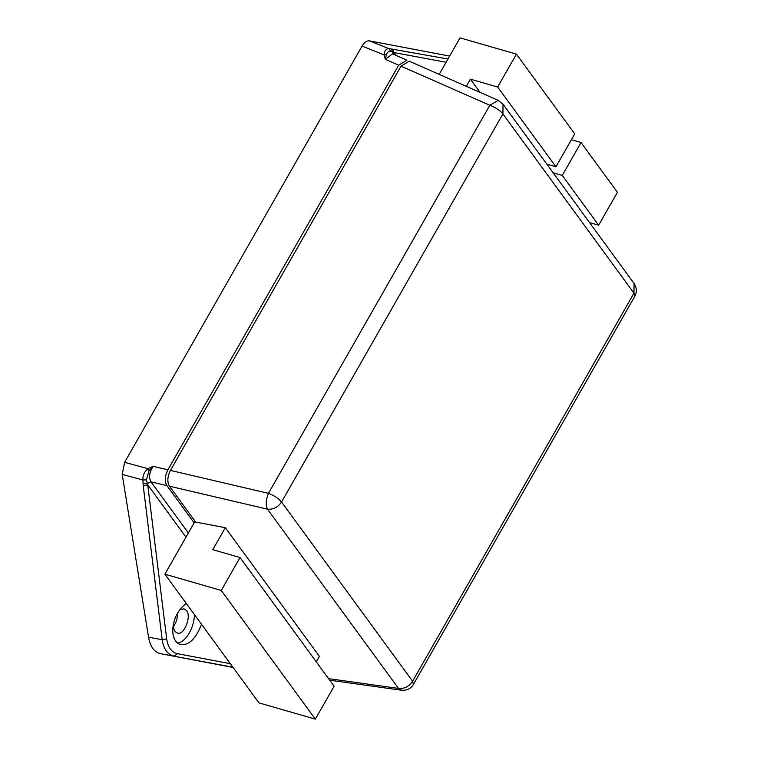 <?xml version="1.0" encoding="UTF-8"?>
<svg xmlns="http://www.w3.org/2000/svg" width="757" height="757" viewBox="0 0 757 757"><rect width="100%" height="100%" fill="white"/><g stroke="black" fill="none" stroke-linecap="round" stroke-linejoin="round"><path stroke-width="1.14" d="M315.347 719.15L258.96 702.875L164.875 574.175L221.262 590.451L315.347 719.15L334.121 686.239L240.035 557.54L212.774 549.677L225.321 527.686L319.407 656.385L316.284 661.855M221.262 590.451L240.035 557.54M195.06 521.242L164.875 574.175M169.445 486.212C167.032 481.897 167.373 476.636 170.448 470.409L268.461 493.356C274.157 495.494 278.51 498.371 281.547 501.995C277.951 507.313 273.258 509.698 267.467 509.158L169.445 486.212L195.675 522.084L225.321 527.686M329.692 680.193L401.56 690.233L398.513 688.416L267.467 509.158C265.575 504.947 265.906 499.677 268.461 493.356L489.826 105.27L401.021 66.171L170.448 470.409M446.11 62.244L393.082 52.413L393.072 54.107M194.142 522.86L166.9 485.597L151.022 481.887L188.37 532.975M166.9 485.597C164.487 481.291 164.818 476.021 167.893 469.804L153.188 466.359C149.261 472.34 148.542 477.516 151.022 481.887L147.255 483.392L147.719 484.83L143.215 485.606L142.903 479.985C142.676 475.472 144.369 471.687 147.965 468.64L149.006 470.722L146.442 479.862L142.903 479.985L122.199 474.393L124.621 462.338L147.965 468.64L153.188 466.359L149.006 470.722M146.442 479.862L147.255 483.392L143.054 483.77M233.052 667.437L160.569 653.698C154.277 652.231 150.274 646.762 148.561 637.262L122.199 474.393M185.976 537.167L147.719 484.83L166.682 638.908C167.893 647.396 171.498 652.326 177.488 653.698L174.195 656.12C167.619 654.606 163.616 649.128 162.187 639.684L143.215 485.606M167.893 469.804L398.693 65.178L406.906 60.2L392.523 53.861L385.37 59.311L383.998 54.835C384.499 50.7 386.146 48.628 388.937 48.628L391.076 48.94L393.082 52.413L390.896 51.306C388.89 50.889 387.385 51.968 386.382 54.551L383.998 54.835L362.045 46.092L124.621 462.338M362.045 46.092C364.335 42.297 366.804 40.566 369.463 40.878L449.62 56.075M173.249 626.588C176.116 623.068 177.554 618.658 177.573 613.359M179.892 609.764L183.989 608.808L186.525 610.606C191.928 616.463 183.421 636.902 177.062 632.805C174.772 631.858 173.476 629.502 173.173 625.765M177.299 643.024C184.273 642.996 193.887 630.127 194.483 614.684M201.476 624.251C195.703 639.23 188.55 645.948 180.015 644.425C167.628 639.287 172.019 613.217 186.288 603.471M391.076 48.94L447.955 58.999M386.382 54.551L385.37 59.311L398.693 65.178M390.896 51.306L388.937 48.628L369.463 40.878M395.627 55.233L392.183 49.12M480.042 92.373L470.39 79.163L497.642 87.027L555.941 166.777L574.714 133.866L516.416 54.126L460.019 37.85L439.183 74.385M497.642 87.027L516.416 54.126M470.39 79.163L466.303 86.326M546.838 164.146L555.941 166.777M401.021 66.171L409.244 61.194L498.267 100.397L489.826 105.27C495.513 107.399 499.875 110.285 502.903 113.91L281.547 501.995L412.593 681.253L413.445 684.385L634.801 296.299L633.95 293.167L634.082 283.487C636.845 287.783 637.082 292.051 634.801 296.299M634.082 283.487L503.036 104.229L502.903 113.91L633.95 293.167L412.593 681.253C408.998 686.571 404.304 688.965 398.513 688.416L328.566 678.651M571.365 139.733L581.035 142.524L562.271 175.425L598.645 225.189L589.542 222.558M598.645 225.189L617.419 192.287L581.035 142.524M562.271 175.425L553.159 172.804M148.561 637.262L162.187 639.684L166.682 638.908M232.882 667.21L160.569 653.698M177.488 653.698L230.298 663.681M401.56 690.233C406.812 690.639 410.767 688.7 413.445 684.385M503.036 104.229L498.267 100.397"/></g></svg>
